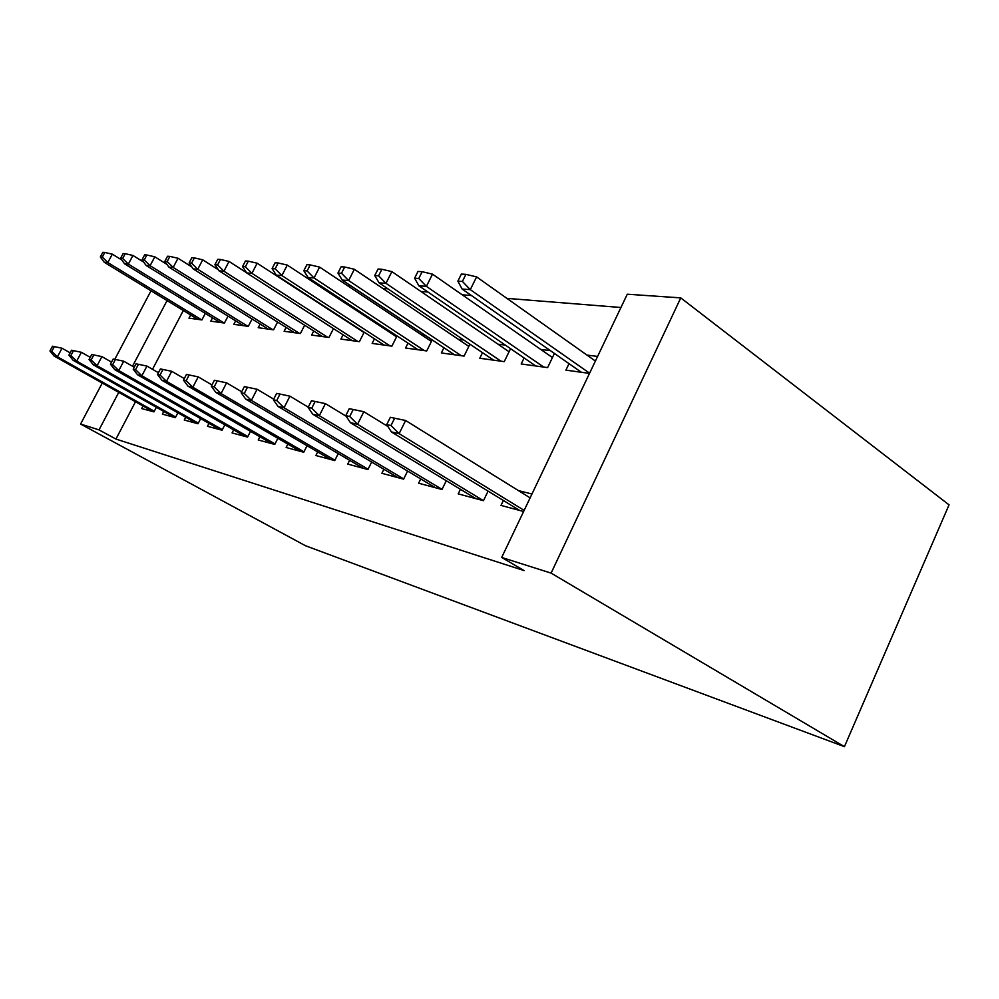 <?xml version="1.0" encoding="UTF-8"?>
<svg xmlns="http://www.w3.org/2000/svg" width="999" height="999" viewBox="0 0 999 999"><rect width="100%" height="100%" fill="white"/><g stroke="black" fill="none" stroke-linecap="round" stroke-linejoin="round"><path stroke-width="1.5" d="M620.941 307.505L506.893 298.364M471.403 295.517L462.162 294.78M427.972 292.033L420.916 291.471M387.924 288.823L382.767 288.411M350.911 285.864L347.39 285.577M316.571 283.104L314.473 282.942M284.64 280.544L283.778 280.482M627.285 294.205L680.769 297.889L949.05 504.857L844.43 746.665L305.444 545.716L80.582 424.051L99.013 429.882L115.946 439.073L524.113 570.591L501.685 557.467L627.285 294.205M524.1 357.967L521.191 363.973L547.602 367.607L554.42 353.459M540.759 349.438L550.324 350.612M460.427 489.285L458.204 493.868L483.479 500.686L488.086 491.121M443.918 347.752L441.346 352.959L464.073 356.094L469.917 344.18M458.329 339.31L463.686 339.972M383.878 469.28L381.893 473.301L403.596 479.158L407.58 471.041M374.45 338.836L372.152 343.419L391.92 346.141L397.015 335.939M387.05 330.569L389.235 330.831M317.694 451.935L315.896 455.519L334.74 460.601L338.236 453.596M313.711 330.981L311.626 335.065L328.971 337.462L333.466 328.609M259.89 436.763L258.242 439.985L274.762 444.43L277.859 438.311M260.127 324.026L258.229 327.697L273.576 329.82L277.572 322.04M208.966 423.364L207.467 426.298L222.053 430.219L224.837 424.812M212.512 317.832L210.777 321.154L224.45 323.039L228.034 316.134M163.774 411.463L162.387 414.148L175.362 417.644L177.884 412.799M183.317 310.502L152.51 369.305M135.502 401.76L115.946 439.073M143.032 406.006L141.696 408.566L153.971 411.875L156.368 407.28M190.634 314.972L188.973 318.144L201.91 319.93L205.319 313.411M185.727 417.245L184.278 420.042L198.027 423.751L200.662 418.631M235.639 320.841L233.828 324.338L248.301 326.336L252.073 319.006M233.641 429.857L232.08 432.929L247.577 437.1L250.512 431.356M286.101 327.41L284.116 331.268L300.424 333.516L304.645 325.237M287.849 444.105L286.126 447.49L303.746 452.247L307.043 445.704M343.094 334.79L340.909 339.111L359.415 341.658L364.185 332.168M354.907 326.623L355.806 326.735M349.625 460.302L347.739 464.098L367.932 469.542L371.665 462.025M407.979 343.144L405.557 348.027L426.723 350.936L432.18 339.935M421.441 334.79L425.112 335.239M420.716 478.908L418.618 483.204L441.995 489.51L446.278 480.719M482.517 352.684L479.782 358.254L504.245 361.638L510.551 348.676M497.989 344.18L505.307 345.08M503.371 500.487L501.011 505.407L523.613 511.5M518.431 490.609L531.955 494.018M569.018 363.648L565.909 370.142L589.51 373.389M587.012 355.107L597.614 356.406M680.769 297.889L551.098 573.114L501.685 557.467M551.098 573.114L844.43 746.665M167.058 300.587L132.505 366.258M118.756 392.357L99.013 429.882M165.834 262.762L165.459 263.474M151.011 290.796L114.785 359.328M102.235 383.079L80.582 424.051M52.497 346.228L49.95 350.974L51.798 351.386L54.346 346.628L52.497 346.228L62.025 348.226L57.443 356.78L154.296 411.238M54.346 346.628L62.025 348.226L70.155 352.834M51.798 351.386L57.443 356.78L54.096 356.031L153.059 411.625M49.95 350.974L54.096 356.031M104.795 252.46L102.81 252.335L100.325 256.993L102.298 257.118L104.795 252.46L112.325 254.171L107.842 262.55L104.271 262.287L197.852 319.368M102.298 257.118L107.842 262.55L201.748 319.917M112.325 254.171L121.753 259.965M104.271 262.287L100.325 256.993M71.541 350.237L68.931 355.12L70.892 355.557L73.501 350.649L71.541 350.237L81.381 352.297L76.686 361.114L175.687 417.033M73.501 350.649L81.381 352.297L90.222 357.33M70.892 355.557L76.686 361.114L73.139 360.314L174.126 417.307M68.931 355.12L73.139 360.314M91.733 354.483L89.061 359.528L91.146 359.977L93.819 354.932L91.733 354.483L101.91 356.618L97.09 365.696L198.326 423.164M93.819 354.932L101.91 356.618L111.551 362.125M91.146 359.977L97.09 365.696L93.332 364.847L196.428 423.314M89.061 359.528L93.332 364.847M125.225 253.696L123.127 253.571L120.567 258.354L122.665 258.491L125.225 253.696L132.942 255.457L128.347 264.086L124.563 263.811L219.992 322.427M122.665 258.491L128.347 264.086L224.113 323.002M132.942 255.457L143.706 262.125M124.563 263.811L120.567 258.354M146.878 255.007L144.655 254.87L142.033 259.802L144.256 259.952L146.878 255.007L154.808 256.818L150.087 265.709L146.079 265.409L243.406 325.662M144.256 259.952L150.087 265.709L247.764 326.261M154.808 256.818L167.033 264.46M146.079 265.409L142.033 259.802M113.199 359.003L110.452 364.198L112.662 364.685L115.422 359.465L113.199 359.003L123.726 361.201L118.781 370.579L222.34 429.657M115.422 359.465L123.726 361.201L134.228 367.245M112.662 364.685L118.781 370.579L114.773 369.68L220.067 429.682M110.452 364.198L114.773 369.68M136.039 363.811L133.217 369.18L135.577 369.692L138.411 364.31L136.039 363.811L146.953 366.084L141.87 375.774L247.852 436.575M138.411 364.31L146.953 366.084L158.429 372.727M135.577 369.692L141.87 375.774L137.6 374.812L245.142 436.451M133.217 369.18L137.6 374.812M169.88 256.406L167.52 256.256L164.835 261.338L167.183 261.501L169.88 256.406L178.022 258.266L173.177 267.445L168.918 267.12L268.207 329.083M167.183 261.501L173.177 267.445L272.827 329.72M178.022 258.266L191.858 266.983M168.918 267.12L164.835 261.338M194.355 257.892L191.833 257.73L189.073 262.987L191.583 263.149L194.355 257.892L202.71 259.815L197.752 269.28L193.207 268.931L294.518 332.704M191.583 263.149L197.752 269.28L299.425 333.379M202.71 259.815L218.319 269.73M193.207 268.931L189.073 262.987M160.414 368.931L157.505 374.488L160.027 375.037L162.937 369.468L160.414 368.931L171.728 371.303L166.496 381.318L275.012 443.943M162.937 369.468L171.728 371.303L184.278 378.609M160.027 375.037L166.496 381.318L161.938 380.294L271.828 443.643M157.505 374.488L161.938 380.294M220.442 259.465L217.757 259.303L214.922 264.723L217.607 264.91L220.442 259.465L229.033 261.451L223.938 271.228L219.093 270.866L322.49 336.563M217.607 264.91L223.938 271.228L327.709 337.287M229.033 261.451L246.591 272.727M219.093 270.866L214.922 264.723M186.463 374.413L183.479 380.157L186.164 380.744L189.161 374.987L186.463 374.413L198.214 376.873L192.832 387.237L303.971 451.81M189.161 374.987L198.214 376.873L211.963 384.94M186.164 380.744L192.832 387.237L187.962 386.138L300.249 451.298M183.479 380.157L187.962 386.138M248.326 261.164L245.442 260.989L242.532 266.596L245.392 266.783L248.326 261.164L257.168 263.212L251.91 273.326L246.741 272.939L352.26 340.671M245.392 266.783L251.91 273.326L357.829 341.433M257.168 263.212L364.011 332.53M246.741 272.939L242.532 266.596M214.373 380.282L211.301 386.238L214.186 386.875L217.27 380.894L214.373 380.282L226.598 382.842L221.054 393.581L334.927 460.214M217.27 380.894L226.598 382.842L241.696 391.77M214.186 386.875L221.054 393.581L215.834 392.407L330.607 459.478M211.301 386.238L215.834 392.407M278.172 262.974L275.087 262.787L272.09 268.594L275.162 268.793L278.172 262.974L287.275 265.085L281.88 275.562L276.323 275.15L384.041 345.055M275.162 268.793L281.88 275.562L389.997 345.879M287.275 265.085L396.578 336.825M276.323 275.15L272.09 268.594M244.355 386.588L241.184 392.769L244.293 393.456L247.465 387.25L244.355 386.588L257.08 389.26L251.386 400.412L368.094 469.23M247.465 387.25L257.08 389.26L273.701 399.15M244.293 393.456L251.386 400.412L245.754 399.138L363.099 468.244M241.184 392.769L245.754 399.138M310.202 264.91L306.893 264.71L303.808 270.729L307.105 270.954L310.202 264.91L319.593 267.108L314.036 277.972L308.067 277.522L418.032 349.737M307.105 270.954L314.036 277.972L424.4 350.624M319.593 267.108L431.431 341.433M308.067 277.522L303.808 270.729M276.636 393.381L273.364 399.8L276.723 400.537L279.995 394.093L276.636 393.381L289.922 396.166L284.041 407.754L403.708 478.933M279.995 394.093L289.922 396.166L308.241 407.167M276.723 400.537L284.041 407.754L277.972 406.393L397.952 477.634M273.364 399.8L277.972 406.393M344.68 267.008L341.121 266.783L337.937 273.039L341.496 273.276L344.68 267.008L354.358 269.28L348.639 280.557L342.207 280.07L454.458 354.77M341.496 273.276L348.639 280.557L461.288 355.706M354.358 269.28L468.831 346.391M342.207 280.07L337.937 273.039M311.501 400.724L308.129 407.405L311.75 408.191L315.147 401.486L311.501 400.724L325.399 403.621L319.33 415.696L442.058 489.385M315.147 401.486L325.399 403.621L346.191 416.246M311.75 408.191L319.33 415.696L312.762 414.21L435.427 487.737M308.129 407.405L312.762 414.21M381.893 269.255L378.047 269.031L374.762 275.524L378.596 275.786L381.893 269.255L391.883 271.616L385.976 283.341L379.046 282.829L493.606 360.164M378.596 275.786L385.976 283.341L500.961 361.176M391.883 271.616L509.053 351.748M379.046 282.829L374.762 275.524M349.275 408.666L345.779 415.634L349.725 416.496L353.221 409.503L349.275 408.666L363.836 411.713L357.555 424.288L483.466 500.686M353.221 409.503L363.836 411.713L387.949 426.511M349.725 416.496L357.555 424.288L350.437 422.689L475.849 498.626M345.779 415.634L350.437 422.689M422.177 271.703L417.994 271.453L414.61 278.221L418.768 278.496L422.177 271.703L432.492 274.151L426.398 286.363L418.881 285.801L535.789 365.984M418.768 278.496L426.398 286.363L543.731 367.083M432.492 274.151L552.447 357.555M418.881 285.801L414.61 278.221M390.334 417.307L386.725 424.587L391.009 425.524L394.63 418.206L390.334 417.307L405.619 420.504L399.125 433.641L524.15 510.377M394.63 418.206L405.619 420.504L530.119 497.864M391.009 425.524L399.125 433.641L391.383 431.905L519.58 510.414M386.725 424.587L391.383 431.905M465.921 274.35L461.376 274.076L457.867 281.144L462.4 281.443L465.921 274.35L476.598 276.898L470.292 289.648L462.112 289.036L581.368 372.265M462.4 281.443L470.292 289.648L589.597 373.201M476.598 276.898L595.392 361.051M462.112 289.036L457.867 281.144"/></g></svg>

